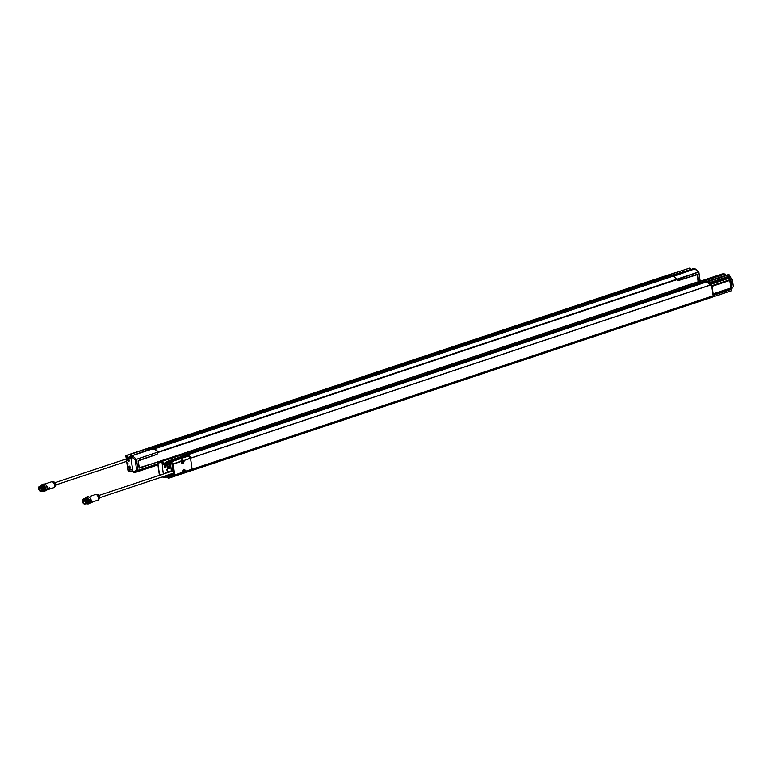 <?xml version="1.0" encoding="UTF-8"?>
<svg xmlns="http://www.w3.org/2000/svg" width="772" height="772" viewBox="0 0 772 772"><rect width="100%" height="100%" fill="white"/><g stroke="black" fill="none" stroke-linecap="round" stroke-linejoin="round"><path stroke-width="1.16" d="M43.425 490.567L44.091 489.564L42.914 486.119L41.64 485.646M43.039 490.693L43.724 489.689L42.537 486.244L41.254 485.771M43.319 489.959L42.161 486.37L40.327 485.839M40.704 485.713L42.392 486.109L43.686 489.882L42.682 491.05M41.08 485.588L42.769 485.984L44.062 489.757L43.068 490.924M41.456 485.463L43.145 485.858L44.429 489.631L43.888 490.625M42.315 491.175L43.309 490.008L42.016 486.244M44.429 489.631L43.193 485.906M41.341 491.195A2.557 1.486 -108.4 0 0 41.398 491.185A2.557 1.486 -108.4 0 0 42.171 489.023A2.557 1.486 -108.4 0 0 40.231 486.292A2.557 1.486 -108.4 0 0 39.777 486.321A2.557 1.486 -108.4 0 0 39.729 486.341L41.37 486.572L42.566 490.21L41.939 491.291L41.012 491.31L42.933 490.123L41.64 486.36L39.507 486.418A2.557 1.486 -108.4 0 1 39.671 486.36L39.372 486.457A2.557 1.486 -108.4 0 0 38.6 487.557M41.37 486.572L42.585 490.133M40.269 486.109L41.794 486.495L42.971 489.94L42.286 490.944M44.95 484.189A3.136 1.824 71.6 0 1 47.266 488.618L49.543 487.856L48.626 489.371M48.974 488.155L46.957 489.419L48.974 488.155L48.539 489.506L47.237 489.516L49.08 488.348L47.188 489.4L48.433 489.506M47.015 489.11A3.262 1.891 -108.4 0 0 47.034 489.023A3.262 1.891 -108.4 0 0 45.587 484.671A3.262 1.891 -108.4 0 0 45.519 484.613M41.341 485.492A3.503 2.026 71.6 0 1 42.248 484.507L43.743 484.015A3.503 2.026 71.6 0 1 45.442 484.546A3.503 2.026 71.6 0 1 46.995 489.207A3.503 2.026 71.6 0 1 45.953 490.654L44.458 491.156A3.503 2.026 71.6 0 1 43.84 491.195A3.503 2.026 71.6 0 1 43.136 490.915M42.248 484.507A3.503 2.026 71.6 0 1 42.865 484.469A3.503 2.026 71.6 0 1 45.423 487.692A3.503 2.026 71.6 0 1 44.458 491.156M41.398 485.472A3.262 1.891 71.6 0 1 42.711 484.758A3.262 1.891 71.6 0 1 45.22 488.551A3.262 1.891 71.6 0 1 43.213 490.895M42.479 485.434A2.557 1.486 71.6 0 1 44.515 487.267A2.557 1.486 71.6 0 1 44.255 490.172M41.524 489.824A1.998 1.158 71.6 0 1 40.916 490.741A1.998 1.158 71.6 0 1 40.559 490.77A1.998 1.158 71.6 0 1 39.102 488.927A1.998 1.158 71.6 0 1 39.652 486.968A1.998 1.158 71.6 0 1 40.694 487.335M40.414 491.069A2.248 1.303 71.6 0 1 38.687 488.049A2.248 1.303 71.6 0 1 40.627 487.267A2.248 1.303 71.6 0 1 41.514 489.921A2.248 1.303 71.6 0 1 40.414 491.069M40.945 487.431C38.677 486.022 38.127 487.016 39.266 490.403L41.427 490.77L40.945 487.431M40.221 488.512L40.877 488.522M41.128 491.253A2.557 1.486 -108.4 0 0 41.283 491.214A2.557 1.486 -108.4 0 0 41.891 488.319A2.557 1.486 -108.4 0 0 39.671 486.36M41.524 491.127A2.557 1.486 -108.4 0 0 41.659 491.098A2.557 1.486 -108.4 0 0 42.441 488.937A2.557 1.486 -108.4 0 0 40.038 486.235A2.557 1.486 -108.4 0 0 39.912 486.292M85.731 498.355L87.004 498.828L88.191 502.273L87.661 503.199C88.751 500.517 88.027 498.857 85.489 498.21M87.139 503.402L87.815 502.398L86.628 498.953L85.354 498.48M86.763 503.527L87.439 502.524L86.261 499.079L84.428 498.548M87.024 502.813L86.213 499.552L84.051 498.673M86.261 499.079L87.4 502.717L86.406 503.884M84.138 499.349L84.37 498.837M84.795 498.422L86.483 498.818L87.776 502.591L86.782 503.759M85.181 498.297L86.86 498.693L88.153 502.466L87.159 503.633M86.03 504.01L87.024 502.842L86.097 499.465M85.055 504.019L86.647 502.958L85.364 499.194L83.27 499.233A2.557 1.486 -108.4 0 0 82.71 499.725A2.557 1.486 -108.4 0 0 82.507 500.324M85.036 504.029A2.557 1.486 -108.4 0 0 85.19 503.991L85.798 503.817C86.85 501.105 86.136 499.426 83.665 498.808M84.814 498.895L86.696 502.775L85.779 503.836M84.602 498.731L86.474 499.339M98.98 495.431L172.986 470.833L173.536 473.139L99.742 497.718M171.867 473.699L172.696 476.884L190.404 470.988L192.131 469.337L190.559 458.221L188.214 455.808L170.882 461.762L171.76 462.36L172.986 470.833M170.882 461.762L170.969 462.341L169.377 461.685L169.55 462.853L170.361 462.245L169.55 462.853L170.274 462.611L171.519 471.267M170.284 462.36L171.567 471.248M171.915 473.68L172.233 475.89L173.237 476.642M173.285 476.642L190.645 470.862L173.295 476.633L173.324 473.207M173.768 476.295L174.752 474.983L173.179 464.068L171.76 462.36M173.111 463.895L181.179 461.212L181.044 460.247L182.655 459.707L184.103 461.125C183.495 463.982 182.53 464.31 181.188 462.09L181.034 460.498M182.655 459.707L183.553 460.652L190.462 458.114A9.66 5.607 -108.4 0 0 188.522 456.049L171.104 461.801M184.479 472.368L182.829 472.483L182.568 471.692C183.176 468.826 184.151 468.507 185.483 470.717L184.778 472.165L182.868 472.908M190.655 470.852A9.66 5.607 -108.4 0 0 192.083 469.366L184.228 472.01A1.64 1.274 -80.2 0 0 184.257 471.981M182.607 471.586A1.65 1.283 -80.2 0 1 185.145 470.737A1.65 1.283 -80.2 0 1 185.097 471.354L192.103 469.202L190.53 458.288L183.553 460.652A1.65 1.283 -80.2 0 1 182.231 463.364A1.65 1.283 -80.2 0 1 181.237 462.081M181.044 460.247L182.52 460.102A1.64 1.274 99.8 0 1 183.215 460.971M181.217 460.45L181.333 461.415L173.179 464.068M181.227 462.023A1.65 1.283 -80.2 0 1 181.275 461.405L182.231 463.364M174.752 474.983L182.877 472.146L174.733 475.147M181.227 460.855A1.332 1.033 -80.2 0 1 182.375 460.382M181.98 463.287A1.64 1.274 99.8 0 0 182.916 462.708M183.861 469.386A1.64 1.274 -80.2 0 1 184.556 470.245M181.333 461.318A1.332 1.033 -80.2 0 1 183.331 461.367A1.332 1.033 -80.2 0 1 181.285 462.09M182.81 470.273A1.332 1.033 -80.2 0 1 184.672 470.64A1.332 1.033 -80.2 0 1 182.626 471.374M182.356 461.839L182.086 461.588A0.647 0.502 -80.2 0 1 182.24 461.289L182.723 461.125A0.647 0.502 -80.2 0 1 182.954 461.299L183.041 461.907A0.647 0.502 -80.2 0 1 182.887 462.216L182.395 462.37A0.647 0.502 -80.2 0 1 182.173 462.196L182.356 461.839M183.697 471.123L183.418 470.872A0.647 0.502 -80.2 0 1 183.582 470.563L184.064 470.409A0.647 0.502 -80.2 0 1 184.296 470.582L184.383 471.181A0.647 0.502 -80.2 0 1 184.219 471.489L183.736 471.653A0.647 0.502 -80.2 0 1 183.504 471.48L183.697 471.123M182.742 462.09L182.24 461.926M182.481 461.994L183.041 461.907M184.083 471.364L183.582 471.209M183.823 471.267L184.383 471.181M90.922 501.887A3.262 1.891 -108.4 0 0 90.942 501.79A3.262 1.891 -108.4 0 0 89.494 497.448A3.262 1.891 -108.4 0 0 89.417 497.38A3.04 1.766 71.6 0 1 90.913 501.906M85.238 498.268A3.503 2.026 71.6 0 1 86.155 497.284L87.641 496.782A3.503 2.026 71.6 0 1 88.269 496.743A3.503 2.026 71.6 0 1 89.137 497.139A3.503 2.026 71.6 0 1 89.349 497.313A3.503 2.026 71.6 0 1 90.903 501.983A3.503 2.026 71.6 0 1 89.861 503.431L88.365 503.923A3.503 2.026 71.6 0 1 87.747 503.971A3.503 2.026 71.6 0 1 87.053 503.691M86.155 497.284A3.503 2.026 71.6 0 1 86.773 497.236A3.503 2.026 71.6 0 1 89.33 500.468A3.503 2.026 71.6 0 1 88.365 503.923M85.306 498.239A3.262 1.891 71.6 0 1 88.751 499.764A3.262 1.891 71.6 0 1 87.525 503.798A3.262 1.891 71.6 0 1 87.101 503.662M86.522 498.191A2.557 1.486 71.6 0 1 86.715 498.21A2.557 1.486 71.6 0 1 88.577 500.517A2.557 1.486 71.6 0 1 87.931 503.074M85.431 502.601A1.998 1.158 71.6 0 1 84.814 503.518A1.998 1.158 71.6 0 1 83.096 501.993A1.998 1.158 71.6 0 1 83.559 499.735A1.998 1.158 71.6 0 1 83.916 499.716A1.998 1.158 71.6 0 1 84.592 500.102M83.974 499.725L83.135 500.102A1.998 1.158 -108.4 0 0 83.125 500.121L83.135 500.102M83.694 499.532A2.248 1.303 71.6 0 1 84.534 500.034A2.248 1.303 71.6 0 1 85.422 502.688A2.248 1.303 71.6 0 1 83.974 503.72A2.248 1.303 71.6 0 1 82.594 501.182A2.248 1.303 71.6 0 1 83.694 499.532M83.173 503.17C85.431 504.579 85.991 503.585 84.843 500.198C82.585 498.789 82.025 499.783 83.173 503.17M85.431 502.196L85.229 502.765M83.627 503.672A2.557 1.486 -108.4 0 0 84.891 504.087L85.19 503.991A2.557 1.486 -108.4 0 0 85.895 501.462A2.557 1.486 -108.4 0 0 84.032 499.098A2.557 1.486 -108.4 0 0 83.579 499.137A2.557 1.486 -108.4 0 0 83.434 499.194M85.248 503.971A2.557 1.486 -108.4 0 0 85.306 503.952A2.557 1.486 -108.4 0 0 86.097 501.906A2.557 1.486 -108.4 0 0 84.775 499.359A2.557 1.486 -108.4 0 0 83.685 499.098A2.557 1.486 -108.4 0 0 83.627 499.117M85.431 503.904A2.557 1.486 -108.4 0 0 85.567 503.865A2.557 1.486 -108.4 0 0 86.165 500.97A2.557 1.486 -108.4 0 0 83.945 499.011A2.557 1.486 -108.4 0 0 83.82 499.059M133.739 472.107L132.861 471.422L130.786 457.043L131.394 455.866L150.858 449.42L153.802 449.092L150.907 449.468L131.462 455.905L130.844 457.082L132.147 457.313L135.177 459.803L136.47 459.311L138.063 470.351L157.787 463.779M131.414 455.924L151.196 448.725M157.797 463.847L138.053 470.428L136.663 470.138L134.222 471.692L135.969 472.223L134.222 471.692L135.148 472.377L138.053 470.428L136.663 470.138L135.177 459.803L157.999 452.045L154.429 448.889L673.165 276.115A9.66 5.607 71.6 0 1 676.803 279.223L158.057 452.334M134.222 471.692L132.909 471.47L133.797 472.146L132.909 471.47L130.844 457.082M153.802 449.092L154.429 448.889A9.66 5.607 -108.4 0 1 158.096 451.996L158.144 452.218M158.115 452.315L676.861 279.445M671.447 275.44L693.43 268.666L694.202 269.013L693.43 268.666L674.11 275.131L673.165 276.115L154.468 448.889M131.462 455.905L132.803 456.136L132.147 457.313L132.813 456.146L136.47 459.311L157.999 452.045M154.448 448.986L153.811 449.14M139.018 467.813L158.221 461.839L139.452 468.093L138.101 460.971L157.073 454.332L158.028 452.131M158.028 452.527L157.131 454.274L158.057 452.508M132.215 470.756L130.063 471.47L129.185 470.795L128.943 468.961L132.022 469.492L132.861 471.422M130.786 457.043L130.227 456.947L130.478 458.771L127.399 458.24L127.11 456.406L127.727 455.229L147.143 448.764L149.893 448.107L150.048 448.918L149.893 448.107L668.62 275.334M128.635 454.66L125.971 455.605A0.965 0.753 99.8 0 0 125.904 456.204L127.978 470.582A0.965 0.753 99.8 0 0 128.2 471.084L129.764 471.422M128.625 461.415A1.206 0.704 71.6 0 1 127.747 460.305A1.206 0.704 71.6 0 1 128.075 459.108A1.206 0.704 71.6 0 1 129.127 460.035A1.206 0.704 71.6 0 1 128.837 461.405A1.206 0.704 71.6 0 1 128.625 461.415M129.628 468.382A1.206 0.704 71.6 0 1 128.75 467.263A1.206 0.704 71.6 0 1 129.078 466.076A1.206 0.704 71.6 0 1 130.13 467.002A1.206 0.704 71.6 0 1 129.841 468.363A1.206 0.704 71.6 0 1 129.628 468.382M127.872 464.252L127.727 462.833L127.872 464.252M130.227 456.947L130.844 455.769M695.659 269.573L693.478 268.675L694.356 269.351L693.478 268.675L674.13 275.16L673.869 275.874L694.819 268.907L698.689 272.072L676.928 279.657L158.067 452.45M677.488 280.429L697.319 274.629L698.12 281.819L679.042 287.956M673.869 275.874L673.338 276.115L676.552 278.885M676.648 279.609L677.797 280.603M694.819 268.907L673.377 276.366M676.938 279.252L676.523 278.673M697.106 274.33L677.932 280.709L697.473 274.61L698.197 281.944L679.428 288.168M698.457 271.985L676.899 279.165M676.928 279.657L678.337 280.583L676.967 279.503M690.052 268.009L666.96 275.353A9.66 5.607 71.6 0 1 667.78 275.189L666.767 275.421M670.53 275.739L670.337 274.494L689.753 268.029L690.631 268.704L689.753 268.029L689.985 269.524M690.631 268.704L690.728 269.283M693.758 269.245L692.87 268.569L693.758 269.245M149.276 449.188L669.575 275.884L669.334 275.247M669.44 275.054L670.347 274.504M670.482 275.363L669.575 275.884M126.097 455.509L667.78 275.189L149.083 447.963M670.685 275.691L151.978 448.464L670.646 275.7M150.086 448.812L668.793 276.048L668.716 275.459L150 448.233M149.353 449.159L147.298 449.622L147.384 450.259M135.969 472.223L157.942 464.879M158.212 461.724L139.452 468.093M157.073 454.332L138.313 460.575M129.6 466.77L129.841 467.494M128.596 459.813L128.837 460.537M129.542 467.803L129.561 466.742L129.542 467.803M128.538 460.836L128.557 459.774L128.538 460.836M129.32 466.249A1.013 0.589 71.6 0 1 129.291 468.025A1.013 0.589 71.6 0 1 129.32 466.249M128.316 459.282A1.013 0.589 71.6 0 1 128.287 461.067A1.013 0.589 71.6 0 1 128.316 459.282M128.847 466.645L128.837 466.674A1.052 0.608 71.6 0 1 130.121 467.166A1.052 0.608 71.6 0 1 129.3 468.035L129.32 468.054M127.834 459.716L127.843 459.678A1.052 0.608 71.6 0 1 129.146 460.363A1.052 0.608 71.6 0 1 128.297 461.077L128.316 461.087M129.165 466.211L129.223 466.182A1.052 0.608 71.6 0 1 129.908 466.539M130.227 467.494A1.052 0.608 71.6 0 1 129.86 468.199L129.889 468.189M129.223 460.527A1.052 0.608 71.6 0 1 128.856 461.241L128.827 461.251M128.162 459.243L128.22 459.224A1.052 0.608 71.6 0 1 128.905 459.581M147.375 450.259L147.288 449.622M130.343 457.806L128.065 457.42L130.227 456.696M132.051 469.685L128.943 468.961M127.785 462.862L128.181 464.059M129.127 466.056A1.206 0.704 -108.4 0 0 128.847 467.272A1.206 0.704 -108.4 0 0 129.725 468.343A1.206 0.704 -108.4 0 0 129.889 468.343M128.123 459.099A1.206 0.704 -108.4 0 0 127.853 460.315A1.206 0.704 -108.4 0 0 128.721 461.386A1.206 0.704 -108.4 0 0 128.885 461.386M127.399 458.24L128.065 457.42L127.409 455.181M149.189 449.217L149.073 448.378M127.978 470.582L130.063 471.47L129.773 469.289M163.78 476.392L164.716 477.443L163.944 477.096M177.049 456.291L162.323 461.164L161.715 462.341L163.384 473.969M163.741 476.401L163.124 476.604M164.658 477.395L163.78 476.72M167.427 476.826L165.276 477.54L165.063 475.957M160.46 461.521L159.717 462.071M177.068 456.223L178.699 455.741M182.636 456.619L182.356 454.833L162.381 461.202L178.708 455.48M181.671 454.669L182.453 453.83M181.96 454.129L160.981 460.932L160.412 462.11L160.972 460.932L182.443 453.772M160.325 474.992L159.447 473.998L157.961 463.663L160.412 462.11L161.715 462.341M163.317 477.164L162.477 476.498L163.307 477.164M162.381 461.202L161.763 462.38L163.423 473.96M187.142 454.554L166.057 461.839L165.681 464.84L162.602 464.31L162.931 461.299L163.278 463.49L165.43 462.766M163.838 476.768L164.397 476.864L164.311 476.218M166.588 475.455L168.392 478.08L167.514 477.395L168.721 477.607L168.325 474.877M167.978 472.445L166.646 463.219A0.965 0.753 -80.2 0 1 166.713 462.631L169.377 461.685M165.411 473.304A1.206 0.704 71.6 0 1 165.787 472.396A1.206 0.704 71.6 0 1 165.999 472.387A1.206 0.704 71.6 0 1 166.627 472.898M164.996 465.429A1.206 0.704 71.6 0 1 165.874 466.539A1.206 0.704 71.6 0 1 165.546 467.736A1.206 0.704 71.6 0 1 164.504 466.809A1.206 0.704 71.6 0 1 164.783 465.439A1.206 0.704 71.6 0 1 164.996 465.429M166.762 469.55L167.254 470.852L166.762 469.55M164.397 476.864L165.276 477.54L164.397 476.864M706.882 279.811L702.038 280.747L704.913 280.458M708.744 279.194L706.93 279.792M702.038 280.747L723.017 273.761L725.236 274.678L724.358 273.992L709.343 279.001M708.715 279.02L709.323 278.953M700.426 281.172L723.007 273.761L723.933 274.446M701.497 280.931L182.646 453.753A9.66 5.607 -108.4 0 0 182.491 453.762L160.113 461.106M700.609 281.105L722.187 273.925M710.365 285.013L706.737 281.905A9.66 5.607 71.6 0 1 710.365 285.013L191.668 457.777M193.28 468.865L711.977 296.168A9.66 5.607 71.6 0 1 709.883 297.982L191.379 470.688M709.729 298.04L711.07 297.596M709.082 298.146L711.977 296.187M713.106 295.522A1.033 0.589 -108.2 0 0 712.942 294.402M711.63 285.312A1.033 0.589 -108.2 0 0 710.964 283.681M730.486 280.226L731.567 287.744L730.486 280.226L732.31 279.203L733.4 286.798L731.567 287.744M731.48 287.763L712.884 293.968L711.794 286.451L730.399 280.246M711.437 284.106L730.775 277.659L730.206 276.752L710.452 283.324M730.804 280.12L731.914 287.628L730.833 280.111M732.039 288.622L713.125 294.885L732.039 288.622L732.242 287.869L712.932 294.306M711.794 286.451L711.504 284.607L708.223 281.645L729.038 274.726L728.083 274.639L728.961 275.315L728.083 274.639L705.859 281.77M705.743 281.809L705.54 280.564L724.966 274.099L725.931 275.353M731.644 288.757L731.644 289.809A0.965 0.753 99.8 0 1 731.354 290.774L711.572 297.374M725.197 275.594L724.966 274.099L725.844 274.784M728.401 274.697L706.737 281.905L729.038 274.726A0.965 0.753 -80.2 0 1 729.569 275.421L730.206 276.752M730.775 277.659A1.332 0.772 -108.4 0 0 731.75 279.078L732.31 279.203M710.539 297.722L713.125 295.811M713.135 295.734L712.884 293.968M704.749 281.973L185.261 454.988L185.126 454.177L184.286 454.447L185.193 454.303L185.261 454.988L704.788 281.954L703.832 281.404L704.547 281.317M704.653 281.124L705.56 280.574M705.695 281.433L704.788 281.954M724.966 274.099L704.952 280.448M724.406 274.002L725.188 274.349L724.406 274.002M190.52 458.134L191.659 457.757L190.559 458.221M191.659 457.757L188.03 454.679L166.356 461.888L166.713 462.631M181.7 454.737L182.646 453.753L701.343 280.979A9.66 5.607 71.6 0 0 700.532 281.133L182.211 453.782M182.356 454.833L182.588 456.329M184.286 454.447L182.366 454.833M186.37 454.814L706.65 281.51M184.489 455.258L704.006 282.118L703.919 281.539L185.212 454.303M165.305 466.143L165.546 466.857M165.083 466.008L165.536 466.915L165.083 466.008M165.305 467.562A1.013 0.589 71.6 0 1 165.227 465.699A1.013 0.589 71.6 0 1 165.305 467.562M165.526 473.265A1.013 0.589 71.6 0 1 166.511 472.937M169.203 475.533L170.795 474.5L170.786 476.314L171.48 476.372L169.415 477.019M164.552 466.008L164.542 466.047A1.052 0.608 71.6 0 1 165.826 466.539A1.052 0.608 71.6 0 1 165.005 467.407L165.015 467.417M165.555 472.966L165.546 473.004A1.052 0.608 71.6 0 1 166.569 472.918M167.669 464.85L169.107 464.368L167.649 464.725M168.682 464.213L167.582 464.29M164.928 465.555L164.861 465.574A1.052 0.608 71.6 0 1 165.613 465.912M165.932 466.857A1.052 0.608 71.6 0 1 165.565 467.562M165.922 472.512L165.864 472.532A1.052 0.608 71.6 0 1 166.617 472.869M167.476 466.471L169.522 465.661L169.782 467.485L168.151 468.189M169.271 465.748L167.929 466.693M168.113 467.977L169.512 467.514L170.149 468.179L169.329 466.23M168.846 464.155L167.62 464.561L169.329 464.329L168.807 462.621M168.2 468.575L167.437 463.277L169.367 462.447L168.952 464.348M169.107 474.877L170.515 474.143M166.221 475.581L167.254 475.755M162.602 464.31L163.278 463.49L165.555 463.875M166.887 469.598L167.283 470.795M164.832 465.429A1.206 0.704 -108.4 0 0 164.59 466.78A1.206 0.704 -108.4 0 0 165.594 467.716M165.835 472.387A1.206 0.704 -108.4 0 0 165.498 473.275M184.566 454.515L184.402 455.287L182.501 455.692M185.28 454.882L184.402 455.287M167.9 468.276L168.383 468.768L170.149 468.179M169.107 464.368L169.29 465.613M169.473 477.164L169.078 474.626M168.653 471.711L170.265 471.682M170.776 471.509L170.226 471.383M170.718 471.074L168.412 471.798M172.397 476.42L171.461 476.102L171.625 477.27L168.701 478.129M168.943 478.109A0.965 0.753 -80.2 0 1 168.721 477.607M170.255 467.89L169.493 462.592M169.599 477.192L171.355 476.604M171.48 476.372L171.133 473.94M172.696 476.884L171.625 477.27M192.141 469.26L711.977 296.168M190.366 470.92L192.131 469.337M188.021 454.679L706.737 281.905L166.366 461.897L166.791 462.544M188.214 455.808L170.515 461.714M55.787 484.362A2.152 1.245 71.6 0 1 55.487 485.935L55.806 484.333L54.204 482.075A2.152 1.245 71.6 0 1 55.787 484.362M52.12 481.747A3.001 1.747 71.6 0 1 52.689 481.738A3.001 1.747 71.6 0 1 54.899 484.922A3.001 1.747 71.6 0 1 54.484 487.113L54.484 487.113A3.001 1.747 71.6 0 1 54.021 487.45M55.487 485.935L53.557 487.74A3.136 1.824 71.6 0 0 54.291 484.189A3.136 1.824 71.6 0 0 51.57 481.786L54.204 482.075M45.5 484.594A3.04 1.766 71.6 0 1 47.131 488.599L49.543 487.856A3.136 1.824 71.6 0 1 48.704 489.351M48.163 489.525L46.696 490.017L48.202 489.525M48.115 489.525L46.716 489.998M48.578 489.438L49.157 488.329M41.099 489.834L41.312 490.413M41.553 490.818A2.557 1.486 -108.4 0 0 41.35 487.856A2.557 1.486 -108.4 0 0 39.372 486.457C38.04 488.705 38.581 490.326 40.984 491.32A2.557 1.486 -108.4 0 0 41.553 490.818M39.719 490.905A2.557 1.486 -108.4 0 0 40.53 491.349A2.557 1.486 -108.4 0 0 40.984 491.32L41.283 491.214M99.385 498.702L99.713 497.11L98.102 494.852A2.152 1.245 71.6 0 1 99.684 497.139A2.152 1.245 71.6 0 1 99.385 498.702L98.391 499.88A3.001 1.747 71.6 0 1 97.928 500.217M188.522 456.049L171.162 461.83M98.102 494.852L95.477 494.553A3.136 1.824 71.6 0 1 96.037 494.524A3.001 1.747 71.6 0 1 96.596 494.505L96.596 494.505A3.001 1.747 71.6 0 1 98.594 496.83A3.001 1.747 71.6 0 1 98.391 499.88L90.594 502.804M96.037 494.524A3.136 1.824 71.6 0 1 98.324 497.419A3.136 1.824 71.6 0 1 97.465 500.517M90.353 496.271L95.477 494.553M88.857 496.956A3.136 1.824 71.6 0 1 90.932 499.378A3.136 1.824 71.6 0 1 90.72 502.562M84.447 499.966L83.627 500.623L83.415 499.909M85.007 500.71L84.177 500.989L84.785 501.298M84.891 504.087A2.557 1.486 -108.4 0 0 85.596 501.559A2.557 1.486 -108.4 0 0 83.733 499.204A2.557 1.486 -108.4 0 0 83.279 499.233L83.164 503.209L84.891 504.087M158.125 452.083L676.841 279.31M158.096 451.996L676.803 279.223M153.773 449.159L154.323 448.976M127.11 456.406L125.904 456.204M699.837 281.375L698.496 272.072M697.473 274.61L698.457 281.452M139.24 467.957L138.101 460.971M139.085 467.803L138.14 460.942M138.352 460.479L157.121 454.225M149.363 448.445L149.98 448.233M162.323 461.164L160.151 461.087L157.72 463.345L159.273 474.104L160.055 475.089M162.323 462.476L161.763 462.38M166.646 463.219L165.44 463.017M713.077 295.338A1.206 0.695 -108.2 0 0 713 294.769M730.138 280.265L731.219 287.802M711.601 285.129A1.206 0.695 -108.2 0 0 710.665 283.556M730.872 287.879L729.781 280.332M711.359 283.98L730.746 277.524M732.261 288.014L712.971 294.431M712.054 286.238L713.145 293.785M731.567 289.249L713.164 295.377M729.656 275.98L709.709 282.62M731.75 279.078L711.697 285.756M711.543 284.694L710.394 285.071M710.365 284.984L711.504 284.607M704.711 281.973L703.996 282.195M710.404 285.1L191.697 457.864M185.126 454.177L703.832 281.404M168.682 464.377L167.64 464.667M170.158 474.529L169.136 475.041M170.313 474.664L168.614 475.224M170.593 475.07L170.786 476.314L169.386 476.778M185.222 454.988L184.556 455.229M170.216 471.335L168.672 471.846M171.461 476.102L172.185 475.861M55.835 484.951L126.647 461.357M55.073 482.654L126.299 458.935M51.57 481.786L44.708 484.073M53.557 487.74L48.626 489.39M41.099 487.943L40.125 488.531M184.122 469.395L182.655 471.615L182.906 472.522M83.125 500.198L84.64 500.285M676.822 279.551L158.115 452.324M134.839 472.406L133.498 472.175M695.244 268.917L698.853 271.918L700.204 281.249M695.118 268.878L693.777 268.646M693.169 268.54L693.719 268.637M150.048 448.918L668.764 276.144M666.969 275.353L148.427 448.069M129.194 471.393L128.229 471.103M163.027 477.192L164.233 477.405M164.426 477.472L164.976 477.559M723.316 273.742L724.657 273.973M713.116 295.599L712.932 294.364M711.224 285.862C712.112 285.129 711.861 284.366 710.472 283.575M728.382 274.61L728.884 274.697M724.705 273.983L725.255 274.079M705.878 281.761L187.162 454.534M162.303 476.884L162.902 477.154M168.103 478.1L191.186 470.756"/></g></svg>
